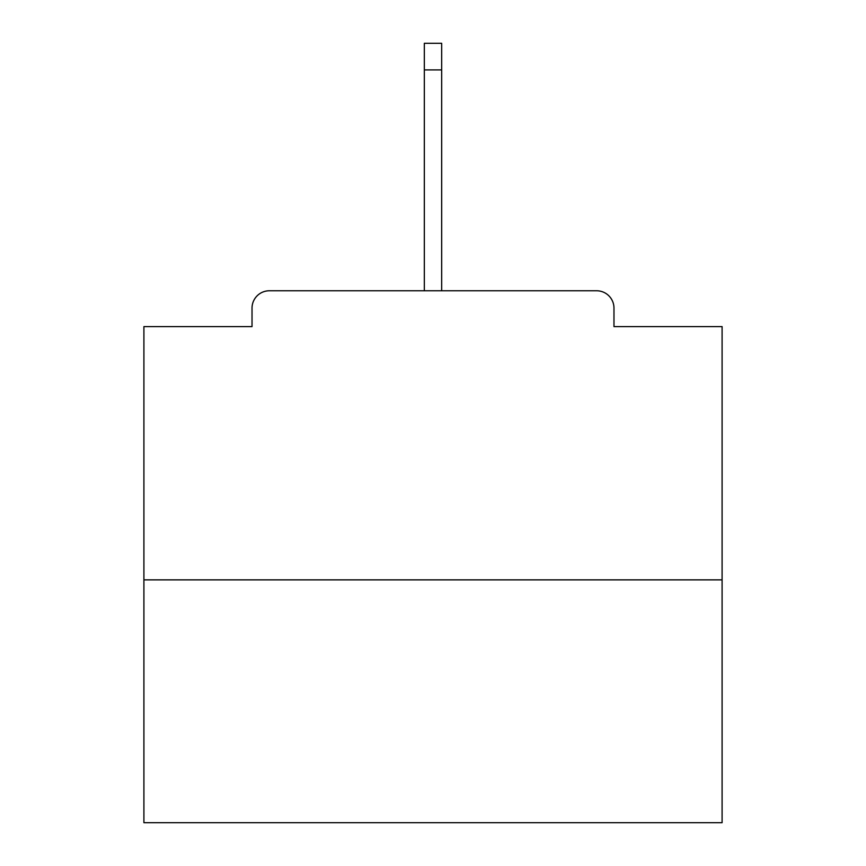 <?xml version="1.0" encoding="UTF-8"?>
<svg xmlns="http://www.w3.org/2000/svg" width="866" height="866" viewBox="0 0 866 866"><rect width="100%" height="100%" fill="white"/><g stroke="black" fill="none" stroke-linecap="round" stroke-linejoin="round"><path stroke-width="1.3" d="M613.972 326.612L613.972 308.112L613.972 326.612L722.092 326.612L722.092 822.7L143.908 822.7L143.908 326.612L252.028 326.612L252.028 308.112L252.028 326.612M722.092 579.863L143.908 579.863M613.972 308.112A17.342 17.342 0 0 0 596.631 290.77L269.369 290.77A17.342 17.342 0 0 0 252.028 308.112M596.631 290.77L507.011 290.77M358.989 290.77L269.369 290.77M441.671 69.897L424.329 69.897L424.329 43.3L441.671 43.3L441.671 290.77M424.329 69.897L424.329 290.77"/></g></svg>
